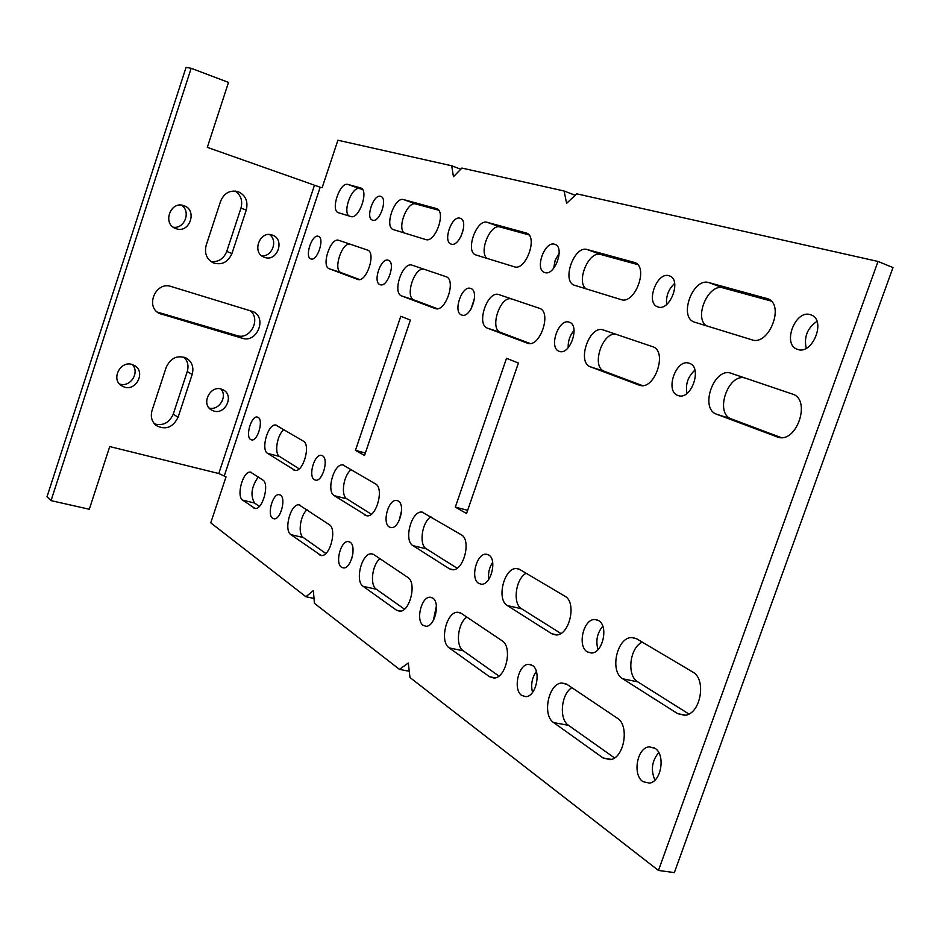 <?xml version="1.0" encoding="UTF-8"?>
<svg xmlns="http://www.w3.org/2000/svg" width="940" height="940" viewBox="0 0 940 940"><rect width="100%" height="100%" fill="white"/><g stroke="black" fill="none" stroke-linecap="round" stroke-linejoin="round"><path stroke-width="1.41" d="M210.76 522.851L305.923 596.747L313.349 590.602L314.43 603.351L399.477 669.374L408.301 662.994L409.993 677.54L658.458 870.452L878.019 261.449L576.749 193.828L566.62 203.346L564.082 190.996L461.893 168.06L453.444 176.732L451.694 165.769L337.906 140.236L322.115 187.765L320.188 187.225L207.317 147.357L228.502 82.415L191.161 68.279L51.042 500.621L89.3 509.257L109.745 446.571L218.785 473.525L226.047 476.85L210.76 522.851M654.945 748.275C665.649 754.444 661.431 781.704 649.481 783.126L642.984 781.657C632.279 774.983 637.014 747.841 649 746.865L654.945 748.275M797.778 349.469L797.026 349.198C782.115 344.087 795.264 309.613 810.268 314.618L811.655 315.135C826.213 320.834 812.36 354.979 797.778 349.469L797.026 349.198M521.817 695.482C512.653 689.866 518.351 664.004 528.644 664.333L532.357 665.414C541.569 670.631 536.176 696.681 525.871 696.646L521.817 695.482M668.986 275.726L669.82 276.019C681.806 280.261 669.856 311.528 658.024 306.969L657.577 306.816C645.428 302.938 656.895 271.613 668.986 275.726M554.577 244.236L555.129 244.424C565.105 247.702 554.565 276.372 544.824 272.553L544.519 272.459C534.461 269.404 544.636 240.781 554.577 244.236M423.259 625.394C415.421 620.647 421.449 596.289 430.214 597.229L432.682 598.04C440.59 602.458 434.75 627.027 425.961 626.275L423.259 625.394M460.036 218.209L460.424 218.339C468.825 220.935 459.413 247.349 451.247 244.106L451.036 244.036C442.587 241.592 451.74 215.272 460.036 218.209M341.537 567.266C334.781 563.248 340.832 540.359 348.317 541.569L350.056 542.18C356.859 545.94 350.937 569.029 343.429 567.936L341.537 567.266M380.606 196.343L380.888 196.437C388.067 198.552 379.537 223.003 372.604 220.195L372.452 220.148C365.249 218.139 373.568 193.805 380.606 196.343M272.659 518.293C266.807 514.85 272.729 493.336 279.168 494.652L280.425 495.122C286.348 498.341 280.496 520.043 274.045 518.81L272.659 518.293M617.251 718.16C629.87 725.327 624.184 758.521 610.072 759.673L603.092 757.957L553.648 722.59C541.84 715.246 548.654 682.934 561.944 683.027L567.09 684.449L617.251 718.16M708.819 282.599L768.144 298.885C785.006 305.359 768.638 346.272 751.859 339.798L694.249 322.068C678.363 316.968 692.945 277.312 708.819 282.599L723.142 287.922C708.736 282.975 693.661 316.98 706.257 325.792M449.261 647.918C439.18 641.738 446.547 611.235 457.862 612.257L461.235 613.327L502.042 640.739C512.876 646.802 506.061 678.375 493.947 678.034L489.505 676.706L449.261 647.918L463.255 650.786L498.905 676.036M620.999 299.578L574.399 285.243C561.321 281.272 574.211 245.117 587.183 249.523L634.958 262.589C648.894 267.454 634.688 304.936 620.999 299.578M363.157 586.337C354.498 581.096 361.971 552.426 371.617 553.871L373.944 554.671L407.784 577.407C417.102 582.553 409.875 612.281 399.547 611.223L396.539 610.213L363.157 586.337L376.317 589.239L404.459 609.155M514.309 266.784L475.84 254.952C464.889 251.767 476.463 218.597 487.237 222.334L526.576 233.085C538.232 236.868 525.66 271.308 514.309 266.784M290.918 534.66C283.422 530.195 290.789 503.264 299.049 504.862L329.247 524.638C337.296 529.02 330.022 556.962 321.186 555.563L290.918 534.66L303.338 537.551L325.828 553.472M425.667 239.536L393.355 229.607C384.061 226.998 394.553 196.378 403.648 199.597L436.63 208.598C446.488 211.629 435.208 243.401 425.667 239.536M262.8 479.999C269.804 483.748 262.659 510.021 255.057 508.481L242.696 500.162C235.952 496.191 243.143 470.494 250.534 472.139L262.8 479.999M350.843 216.541L338.4 212.71C330.152 210.466 339.939 181.561 347.988 184.463L360.76 187.953C369.209 190.421 358.963 219.889 350.843 216.541M692.616 671.959C706.974 679.103 700.547 714.6 684.696 715.293L677.658 713.648L622.703 678.774C609.284 671.395 617.063 636.803 631.927 637.579L636.862 638.906L692.616 671.959M731.238 373.333L792.303 394.024C811.608 399.265 796.85 443.574 777.968 437.194L716.691 414.246C699.16 408.712 714.083 366.541 731.226 373.321L731.226 373.321M507.389 605.583C496.026 599.426 504.322 566.949 516.812 568.606L519.938 569.57L564.893 596.219C577.125 602.211 569.452 635.863 556.022 634.958L551.721 633.725L507.389 605.583L521.606 608.779L560.863 633.466M639.012 385.071L590.543 366.87C576.326 362.488 589.545 324.418 603.374 329.999L652.501 346.649C668.093 350.785 654.734 390.758 639.611 385.271L639.729 385.306M527.34 343.135L487.496 328.178C475.734 324.629 487.59 289.943 498.987 294.631L539.348 308.296C552.191 311.634 540.089 347.976 527.728 343.264L527.857 343.3M412.977 545.658C403.319 540.5 411.603 510.138 422.13 512.112L461.258 534.766C471.68 539.795 463.643 571.344 452.328 569.746L449.508 568.841L412.977 545.658L426.372 548.854L457.11 568.195M435.079 308.496L401.756 295.983C391.863 293.057 402.602 261.203 412.155 265.197L445.901 276.63C456.652 279.356 445.63 312.644 435.349 308.579L435.455 308.614M334.264 495.697C325.969 491.338 334.029 462.938 342.971 464.983L375.483 483.9C384.413 488.154 376.423 517.658 366.835 515.802L334.264 495.697L346.895 498.846L371.335 514.227M357.576 279.38L329.294 268.769C320.846 266.337 330.669 236.88 338.788 240.334L367.423 250.04C376.552 252.284 366.459 282.987 357.776 279.45L357.858 279.474M267.63 453.397C260.451 449.673 268.182 423.071 275.855 425.08L303.315 441.107C311.022 444.726 303.268 472.35 295.066 470.435L267.63 453.397L279.556 456.476L299.214 468.849M598.451 620.518C608.885 625.699 602.798 653.511 591.319 653.006L587.371 651.914C576.984 646.285 583.458 618.649 594.926 619.519L598.451 620.518M677.916 395.481C664.545 391.346 676.177 358.116 689.232 363.263L689.29 363.275C702.744 366.941 691.511 400.358 678.433 395.658L677.916 395.481M478.754 583.411C469.953 578.711 476.697 552.802 486.344 554.236L488.612 554.952C497.483 559.3 490.962 585.409 481.304 584.21L478.754 583.411M569.276 322.197C580.286 325.123 570.145 355.438 559.512 351.419L559.183 351.313C548.279 348.012 558.63 317.92 569.24 322.185L569.276 322.197M389.325 526.999C381.816 523.039 388.49 498.835 396.633 500.456L398.196 500.985C405.774 504.651 399.241 529.067 391.064 527.587L389.325 526.999M470.705 288.463C479.882 290.836 470.67 318.554 461.869 315.088L461.646 315.018C452.563 312.339 461.893 284.844 470.681 288.451L470.681 288.451M314.395 479.741C307.944 476.38 314.406 453.738 321.351 455.383L322.467 455.782C328.988 458.896 322.62 481.75 315.652 480.187L314.395 479.741M388.302 260.251C396.057 262.213 387.644 287.722 380.242 284.726L380.077 284.667C372.404 282.458 380.888 257.161 388.279 260.251L388.302 260.251M250.721 439.568C245.117 436.701 251.309 415.457 257.278 417.066L258.112 417.372C263.788 420.039 257.642 441.471 251.65 439.92L250.721 439.568M318.39 236.328C325.04 237.961 317.297 261.59 310.987 258.958L310.87 258.911C304.302 257.067 312.068 233.637 318.378 236.316L318.378 236.316M355.449 450.342L400.793 316.275L410.392 320.094L364.52 455.501L355.449 450.342L365.366 452.998M455.312 507.13L506.507 358.316L518.41 363.04L466.546 513.51L455.312 507.13L467.65 510.291M305.923 596.747L314.019 598.463M878.019 261.449L893 267.548L674.356 872.602L658.458 870.452M658.764 752.611C651.89 760.789 650.598 769.966 654.91 780.141M816.942 321.327C807.307 328.119 803.747 337.107 806.261 348.294M536.341 671.442C531.934 677.799 530.665 684.79 532.545 692.416M674.638 283.398C668.516 289.179 665.849 296.206 666.636 304.466M559.183 253.248L555.152 260.357L553.637 268.358M436.383 605.971L433.352 620.471M463.349 229.572L460.6 237.256M352.958 553.214L351.572 559.241M614.502 757.899L568.524 725.339C558.76 719.253 561.11 693.896 571.908 687.692M723.142 287.922L771.176 301.047M466.839 617.098C457.71 623.15 455.242 645.874 463.255 650.786M637.661 264.575L600.742 254.493C589.016 250.369 575.821 281.236 585.984 288.815M380.007 558.748C372.158 564.599 369.632 585.197 376.317 589.239M528.914 234.871L500.057 226.987C490.339 223.485 478.613 251.756 486.979 258.382M307.028 509.715C300.189 515.355 297.651 534.178 303.338 537.551M438.651 210.219L415.786 203.98C407.608 200.949 397.068 227.022 404.047 232.897M259.358 506.402L254.576 503.018C250.169 495.591 251.403 486.897 258.253 476.944M362.499 189.422L359.632 188.635C352.394 185.92 342.63 210.501 348.764 215.895M688.856 714L637.825 681.9C626.428 675.649 629.659 647.531 642.29 642.126M745.561 378.186C728.312 372.123 714.048 413.506 731.461 418.97L781.116 437.582M526.165 573.259C515.614 578.629 512.335 603.786 521.606 608.779M616.981 334.605C603.022 329.681 590.355 367.035 604.491 371.37L642.373 385.576M511.877 298.99C500.35 294.901 488.976 328.941 500.679 332.454L530.113 343.488M430.908 516.777C421.931 522.041 418.676 544.789 426.372 548.854M424.363 269.334C414.681 265.879 404.353 297.158 414.211 300.036L437.406 308.731M351.36 469.601C343.594 474.712 340.397 495.474 346.895 498.846M350.362 244.259C342.125 241.298 332.666 270.215 341.079 272.624L359.55 279.544M283.915 429.615C277.124 434.562 274.01 453.656 279.556 456.476M602.775 626.205C597.123 633.09 595.537 640.88 598.028 649.575M694.918 370.16C687.951 376.517 685.295 384.272 686.952 393.449M492.654 562.308C489.27 567.502 487.966 573.2 488.753 579.404M574.058 330.363C569.863 335.416 567.901 341.197 568.195 347.718M401.591 510.585L399.101 520.689M474.465 298.521L470.87 309.284M242.32 338.259L159.118 313.384C144.936 306.17 156.052 281.084 171.045 286.477L253.118 311.645C267.383 317.838 257.019 343.347 242.32 338.259L237.127 335.627C250.357 340.268 261.414 318.672 249.97 310.529M131.988 364.438L135.16 365.919C145.524 372.381 136.276 390.934 124.573 387.174L121.013 385.447C111.026 378.75 120.496 360.619 131.988 364.438M221.229 389.031L223.826 390.182C234.084 396.01 225.236 414.728 213.944 411.086L211.03 409.758C201.054 403.73 210.113 385.329 221.229 389.031M176.215 228.726L175.428 228.444C162.185 223.65 170.563 200.596 183.735 205.637L184.064 205.754C197.682 210.161 189.621 233.696 176.215 228.726M264.751 257.419L264.128 257.196C251.52 252.801 259.663 230.253 272.154 235.035L272.412 235.129C285.302 239.23 277.418 262.131 264.751 257.419M154.501 423.928C163.09 426.067 169.341 422.8 173.254 414.129L187.248 371.559L192.16 374.473L178.059 417.313C172.854 427.594 165.558 430.309 156.169 425.491C151.728 421.649 150.353 416.643 152.045 410.486L166.216 367.258C170.927 357.553 177.836 354.627 186.931 358.457L186.179 358.034M192.16 374.473C193.981 367.634 192.242 362.299 186.931 358.457M231.945 253.53C227.997 262.295 221.77 265.409 213.263 262.871C206.6 259.158 204.238 253.283 206.189 245.234L220.583 201.301C224.084 193.147 229.83 189.892 237.808 191.537C245.481 194.956 248.313 201.101 246.28 209.984L231.945 253.53L226.74 251.427L240.957 208.175C242.861 200.796 240.91 195.074 235.106 190.996M51.042 500.621L47 496.778L186.05 67.398L191.161 68.279M157.227 312.056L237.127 335.627M119.392 383.931L120.038 384.131C130.507 387.503 140.06 372.181 132.27 364.52M209.091 408.007C218.938 411.027 227.974 396.222 220.771 388.925M173.195 227.186C184.593 229.243 191.314 211.23 181.408 205.143M261.673 255.762C272.095 257.067 278.24 240.464 269.51 234.554M187.248 371.559C188.881 365.872 187.777 361.066 183.946 357.118M210.995 261.567C218.421 262.237 223.673 258.853 226.74 251.427M451.694 165.769L460.764 169.212M564.082 190.996L575.21 195.285M399.477 669.374L409.264 671.277M224.355 475.675L320.188 187.225M314.442 185.321L218.785 473.525M161.88 314.559L157.333 312.139M178.059 417.313L173.254 414.129M240.957 208.175L246.28 209.984M553.648 722.59L568.524 725.339M611.306 759.391L603.092 757.957M766.605 298.321L768.297 298.955M495.251 677.834L489.505 676.706M600.742 254.493L587.183 249.523M634.007 262.26L635.182 262.683M400.71 611.106L396.539 610.213M500.057 226.987L487.237 222.334M525.942 232.862L526.788 233.167M322.185 555.505L319.06 554.788M415.786 203.98L403.648 199.597M436.184 208.445L436.806 208.668M242.696 500.162L254.576 503.018M255.88 508.458L253.483 507.882M359.632 188.635L347.988 184.463M622.703 678.774L637.825 681.9M685.413 715.187L677.658 713.648M716.691 414.246L731.461 418.97M778.014 437.218L776.934 436.865M557.044 634.876L551.721 633.725M590.543 366.87L604.491 371.37M487.496 328.178L500.679 332.454M453.291 569.722L449.508 568.841M401.756 295.983L414.211 300.036M367.669 515.813L364.873 515.12M329.294 268.769L341.079 272.624M295.771 470.458L293.644 469.918M135.16 365.919L134.373 365.425M654.205 747.817L649 746.865M531.5 664.921L528.644 664.333M431.895 597.605L430.214 597.229M349.375 541.816L348.317 541.569M279.862 494.816L279.168 494.652M566.056 683.85L561.944 683.027M460.248 612.774L457.862 612.257M373.086 554.212L371.617 553.871M300.013 505.097L299.049 504.862M251.238 472.315L250.534 472.139M636.157 638.519L631.927 637.579M519.15 569.158L516.812 568.606M423.517 512.465L422.13 512.112M343.852 465.218L342.971 464.983M276.442 425.233L275.855 425.08M597.828 620.177L594.926 619.519M487.978 554.635L486.344 554.236M397.632 500.703L396.633 500.456M321.985 455.559L321.351 455.383"/></g></svg>
